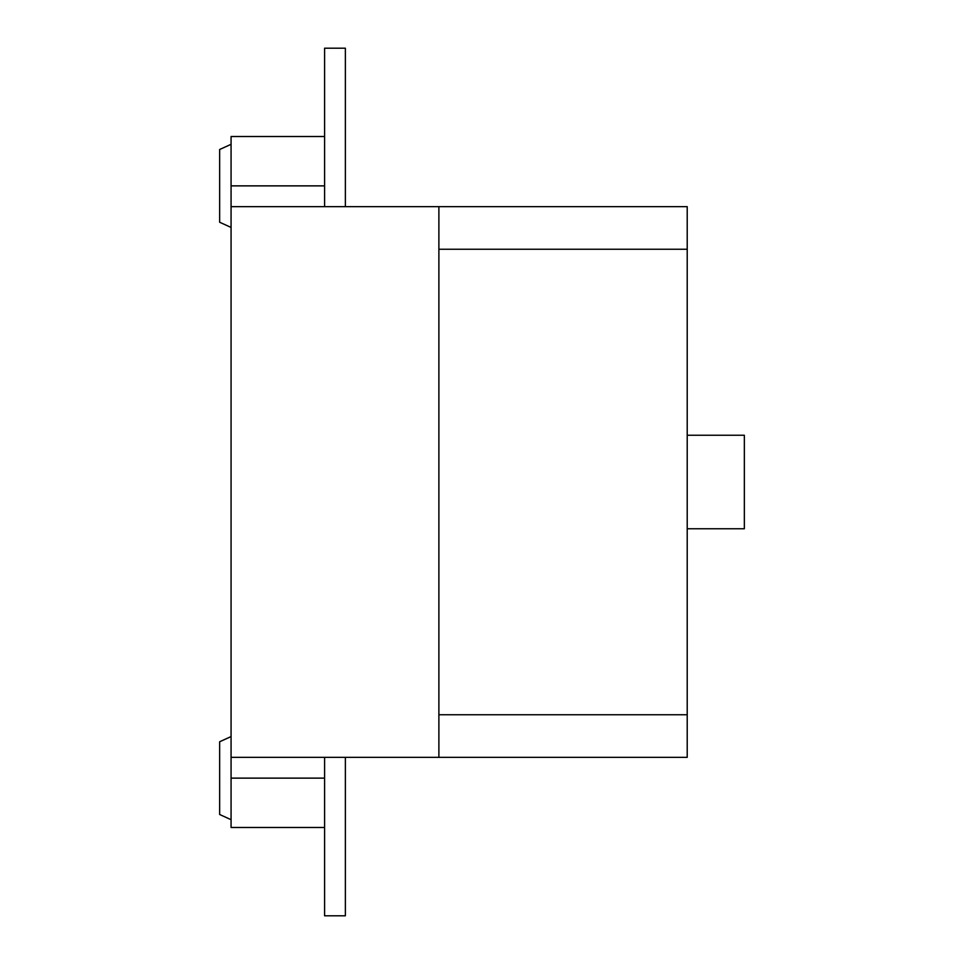 <?xml version="1.0" encoding="UTF-8"?>
<svg xmlns="http://www.w3.org/2000/svg" width="964" height="964" viewBox="0 0 964 964"><rect width="100%" height="100%" fill="white"/><g stroke="black" fill="none" stroke-linecap="round" stroke-linejoin="round"><path stroke-width="1.45" d="M324.591 206.657L324.591 48.2L345.365 48.2L345.365 206.657M324.591 136.514L231.071 136.514L231.071 206.657L687.212 206.657L687.212 249.254L438.885 249.254M231.071 206.657L231.071 757.343L687.212 757.343L687.212 249.254M438.885 757.343L438.885 206.657M438.885 714.746L687.212 714.746M687.212 528.754L744.353 528.754L744.353 435.246L687.212 435.246M324.591 757.343L324.591 915.8L345.365 915.8L345.365 757.343M231.071 736.568L219.647 741.762L219.647 814.496L231.071 819.689M231.071 757.343L231.071 827.486L324.591 827.486M231.071 144.311L219.647 149.504L219.647 222.238L231.071 227.432M231.071 778.129L324.591 778.129M231.071 185.871L324.591 185.871"/></g></svg>
